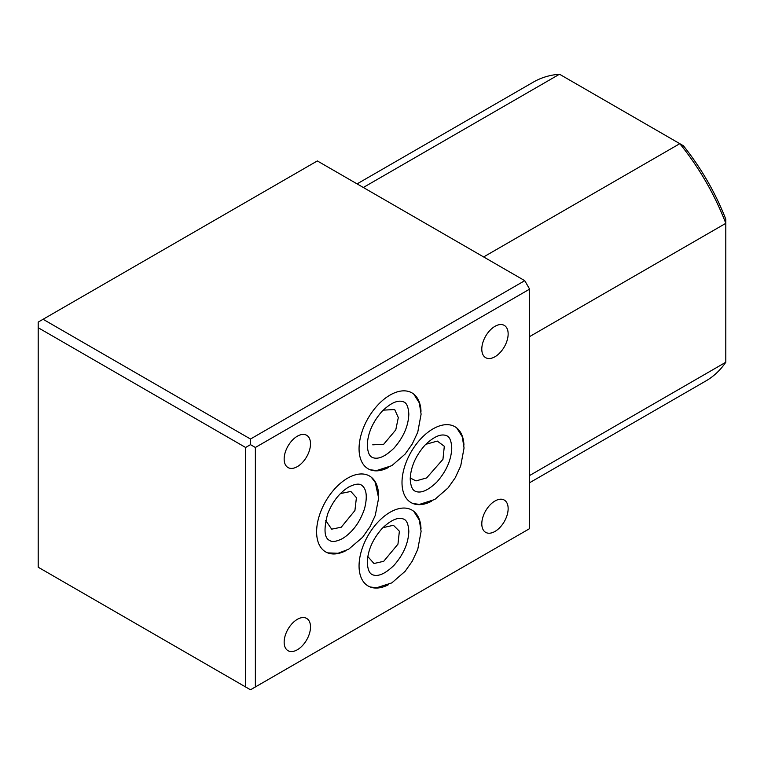 <?xml version="1.0" encoding="UTF-8"?>
<svg xmlns="http://www.w3.org/2000/svg" width="764" height="764" viewBox="0 0 764 764"><rect width="100%" height="100%" fill="white"/><g stroke="black" fill="none" stroke-linecap="round" stroke-linejoin="round"><path stroke-width="1.15" d="M383.709 527.494L393.422 525.279L399.371 531.219L397.958 544.14L383.709 561.301L373.997 563.507L367.799 556.536M372.746 444.829L383.709 444.256L395.771 429.884L398.311 417.583L394.673 409.542L383.709 410.115L382.439 410.908M325.712 520.532L331.671 529.165L341.25 527.208L354.916 510.533L356.416 497.67L350.838 491.443L341.25 493.401M410.239 478.006L415.998 480.909L426.656 477.901L442.948 459.336L444.314 446.281L437.304 441.086L426.656 444.094M421.002 528.507A43.825 25.298 120 0 0 411.968 510.104A43.825 25.298 120 0 0 390.051 512.272A43.825 25.298 120 0 0 361.42 550.892A43.825 25.298 120 0 0 368.143 586.007A43.825 25.298 120 0 0 388.599 584.641M463.949 445.106A43.825 25.298 120 0 0 454.905 426.704A43.825 25.298 120 0 0 432.997 428.881A43.825 25.298 120 0 0 404.366 467.492A43.825 25.298 120 0 0 411.089 502.616A43.825 25.298 120 0 0 431.536 501.241M378.552 494.413A43.825 25.298 120 0 0 369.509 476.01A43.825 25.298 120 0 0 347.591 478.188A43.825 25.298 120 0 0 318.97 516.798A43.825 25.298 120 0 0 325.684 551.914A43.825 25.298 120 0 0 346.13 550.558M421.002 411.29A43.825 25.298 120 0 0 411.968 392.897A43.825 25.298 120 0 0 390.051 395.064A43.825 25.298 120 0 0 361.42 433.685A43.825 25.298 120 0 0 368.143 468.8A43.825 25.298 120 0 0 388.599 467.434M297.33 619.337A18.632 10.763 -60 0 1 306.651 618.42A18.632 10.763 -60 0 1 309.506 633.346A18.632 10.763 -60 0 1 297.33 649.772A18.632 10.763 -60 0 1 288.018 650.689A18.632 10.763 -60 0 1 285.153 635.763A18.632 10.763 -60 0 1 297.33 619.337M297.33 436.206A18.632 10.763 -60 0 1 306.651 435.279A18.632 10.763 -60 0 1 309.506 450.206A18.632 10.763 -60 0 1 297.33 466.632A18.632 10.763 -60 0 1 288.018 467.549A18.632 10.763 -60 0 1 285.153 452.622A18.632 10.763 -60 0 1 297.33 436.206M494.976 501.003A18.632 10.763 -60 0 1 504.288 500.086A18.632 10.763 -60 0 1 507.143 515.012A18.632 10.763 -60 0 1 494.976 531.438A18.632 10.763 -60 0 1 485.656 532.355A18.632 10.763 -60 0 1 482.8 517.429A18.632 10.763 -60 0 1 494.976 501.003M494.976 326.323A18.632 10.763 -60 0 1 504.288 325.397A18.632 10.763 -60 0 1 507.143 340.333A18.632 10.763 -60 0 1 494.976 356.75A18.632 10.763 -60 0 1 485.656 357.676A18.632 10.763 -60 0 1 482.8 342.74A18.632 10.763 -60 0 1 494.976 326.323M529.624 482.724L705.926 380.93A172.54 99.616 -120 0 0 725.8 362.251L725.8 223.336A172.54 99.616 -120 0 0 679.807 143.68L683.388 145.743A165.635 95.634 60 0 1 725.8 219.201L725.8 223.336L529.624 336.599M38.2 327.727L38.2 567.213L245.607 686.96L245.607 447.475L38.2 327.727L38.2 322.093L317.337 160.937L524.744 280.674L529.624 289.126L255.367 447.475L255.367 686.96L529.624 528.621L529.624 289.126M43.08 319.276L250.487 439.023L524.744 280.674M483.631 256.943L679.807 143.68L559.506 74.223L363.33 187.486M559.506 74.223A172.54 99.616 -120 0 0 533.387 82.092L357.084 183.885M725.8 362.251L529.624 475.514M250.487 439.023L250.487 444.658L255.367 447.475M255.367 686.96L250.487 689.777L245.607 686.96M245.607 447.475L250.487 444.658M451.763 447.962C451.362 441.095 449.757 437.065 446.959 435.862C441.344 433.293 434.057 436.359 425.07 445.049C415.616 455.812 410.669 467.138 410.22 479.047C410.87 489.81 414.374 490.584 415.033 491.147C420.649 493.716 427.935 490.65 436.922 481.96C446.377 471.197 451.323 459.861 451.763 447.962M413.085 503.571L419.512 504.383L434.792 499.475L448.086 487.89L455.191 477.834L460.702 466.011L464.054 447.962L462.258 436.702L456.738 427.955M408.826 414.155C408.377 426.054 403.43 437.39 393.976 448.153C384.989 456.843 377.702 459.899 372.087 457.34C371.428 456.767 367.933 456.003 367.283 445.231C367.723 433.331 372.67 422.005 382.134 411.242C391.111 402.552 398.407 399.486 404.013 402.055C406.811 403.249 408.415 407.288 408.826 414.155M413.792 394.148L419.312 402.895L421.107 414.155L417.755 432.195L412.245 444.027L405.14 454.083L391.846 465.658L376.566 470.576L370.139 469.764M408.826 531.362C408.415 524.496 406.811 520.456 404.013 519.262C398.407 516.693 391.111 519.759 382.134 528.449C372.67 539.212 367.723 550.538 367.283 562.438C367.933 573.21 371.428 573.984 372.087 574.547C377.702 577.116 384.989 574.05 393.976 565.36C403.43 554.597 408.377 543.261 408.826 531.362M370.139 586.972L376.566 587.783L391.846 582.875L405.14 571.291L412.245 561.234L417.755 549.402L421.107 531.362L419.312 520.103L413.792 511.355M342.52 538.572C336.37 541.647 332.073 542.278 329.637 540.454C324.242 538.057 323.592 529.194 327.68 513.847C332.588 501.576 339.579 492.646 348.671 487.05C354.821 483.965 359.118 483.345 361.553 485.169C366.577 488.74 367.579 496.59 364.533 508.709C359.949 522.28 352.605 532.231 342.52 538.572M371.342 477.261L375.258 482.428L378.638 498.109L375.258 515.423L370.101 526.597L362.613 537.283L348.671 549.211L338.013 553.279L327.68 552.878"/></g></svg>
